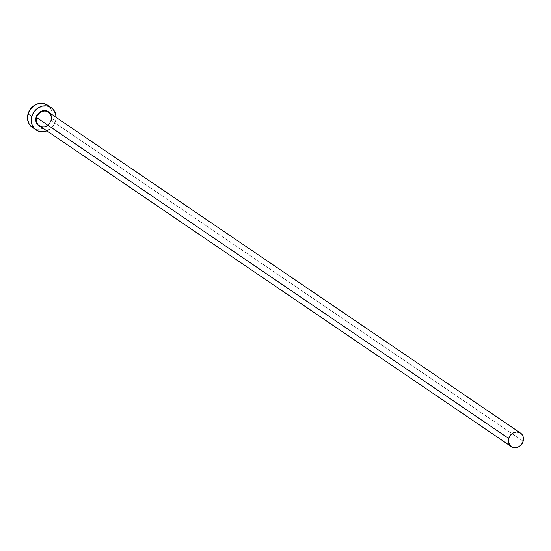 <?xml version="1.0" encoding="UTF-8"?>
<svg xmlns="http://www.w3.org/2000/svg" width="551" height="551" viewBox="0 0 551 551"><rect width="100%" height="100%" fill="white"/><g stroke="black" fill="none" stroke-linecap="round" stroke-linejoin="round"><path stroke-width="0.41" stroke-dasharray="2.75 2.07" d="M50.1 113.292A8.561 7.556 -55.8 0 1 51.209 120.221A8.561 7.556 -55.8 0 1 40.905 126.82L42.916 127.054L45.974 126.351L49.769 123.224L51.505 118.61L51.188 115.462L49.728 112.824M39.665 125.952A8.182 7.218 124.2 0 0 51.023 120.263A8.182 7.218 124.2 0 0 48.398 112.135M523.168 441.213L51.023 120.263L523.168 441.213M32.33 127.391A13.472 11.881 124.2 0 0 51.794 118.493L55.541 121.041L56.057 117.342A13.472 11.881 -55.8 0 1 55.541 121.041L51.794 118.493A13.472 11.881 124.2 0 0 47.476 105.11M55.541 121.041A13.472 11.881 -55.8 0 1 46.863 130.869L51.567 127.77L53.282 125.766L55.541 121.041M32.075 127.212L36.352 129.044L41.173 128.927L45.802 126.882L49.528 123.217L51.794 118.493L52.249 113.423L50.823 108.788L47.496 105.124M50.988 120.221C48.35 126.131 44.424 127.949 39.204 125.662A8.182 7.218 124.2 0 0 51.023 120.263"/><path stroke-width="0.83" d="M40.905 126.82A8.561 7.556 -55.8 0 1 36.09 117.37L36.586 117.535A8.182 7.218 124.2 0 0 39.665 125.952M50.988 120.221C52.014 117.577 51.153 114.883 48.398 112.135A8.182 7.218 124.2 0 0 36.586 117.535L508.731 438.493A8.182 7.218 -55.8 0 1 520.55 433.086A8.182 7.218 -55.8 0 1 523.168 441.213A8.182 7.218 -55.8 0 1 511.349 446.62A8.182 7.218 -55.8 0 1 508.731 438.493L36.586 117.535A8.182 7.218 124.2 0 0 39.204 125.662L511.349 446.62M51.222 107.659L47.476 105.11A13.472 11.881 124.2 0 0 28.011 114.002L31.765 116.55A13.472 11.881 -55.8 0 1 51.222 107.659A13.472 11.881 -55.8 0 1 56.057 117.342L55.506 113.554L53.206 109.401L51.477 107.831L47.2 105.999L42.379 106.116L37.75 108.161L34.024 111.825L31.765 116.55L28.011 114.002A13.472 11.881 124.2 0 0 32.33 127.391L36.077 129.94A13.472 11.881 -55.8 0 1 31.765 116.55L31.297 119.092L31.793 124.037L34.093 128.19L37.854 130.911L40.106 131.593L42.489 131.785L47.303 130.683M46.863 130.869A13.472 11.881 -55.8 0 1 36.077 129.94M41.394 126.93L38.673 125.766L36.111 122.129L36.09 117.37L37.53 114.367L41.325 111.24L44.39 110.537L47.338 111.095L50.1 113.292A8.561 7.556 -55.8 0 0 42.386 110.854A8.561 7.556 -55.8 0 0 36.09 117.37L36.586 117.535A8.182 7.218 124.2 0 1 47.937 111.846A8.182 7.218 124.2 0 1 51.023 120.263M47.73 105.282L43.453 103.45L38.632 103.567L34.004 105.613L30.277 109.277L28.011 114.002L27.564 119.071L28.989 123.706L32.075 127.212M508.731 438.493L508.456 441.565L510.15 445.559L512.43 447.205L515.247 447.743L518.167 447.068L520.757 445.304L522.61 442.708L523.45 439.677L523.147 436.667L521.749 434.154L519.469 432.501L516.652 431.97L513.732 432.638L511.142 434.402L508.731 438.493M48.398 112.135L520.55 433.086"/></g></svg>
